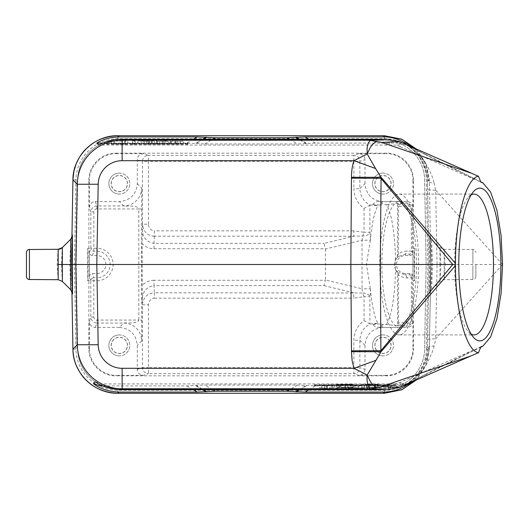 <?xml version="1.0" encoding="UTF-8"?>
<svg xmlns="http://www.w3.org/2000/svg" width="529" height="529" viewBox="0 0 529 529"><rect width="100%" height="100%" fill="white"/><g stroke="black" fill="none" stroke-linecap="round" stroke-linejoin="round"><path stroke-width="0.4" stroke-dasharray="2.65 1.98" d="M370.479 239.101L369.91 232.297A5.991 3.63 170.7 0 1 362.755 236L353.795 236.198L353.795 230.836L364.051 232.297L362.755 236L362.028 240.199L370.36 240.199L370.479 239.101C371.993 223.357 374.426 212.248 377.772 205.768L372.714 204.571A62.918 17.345 -90 0 1 377.99 201.582A62.918 17.345 -90 0 1 383.373 204.69L386.56 204.71C391.81 214.285 394.799 232.423 395.54 259.137L395.308 260.42A62.918 17.345 -90 0 1 395.295 268.553L396.856 270.861L397.378 272.647L397.629 325.652L383.373 324.31A62.918 17.345 -90 0 1 377.99 327.418A62.918 17.345 -90 0 1 372.714 324.429L377.772 323.232C374.426 316.752 371.993 305.643 370.479 289.899L369.91 296.703C368.766 294.322 366.385 293.086 362.755 293L362.028 288.801L370.36 288.801L370.479 289.899M370.36 240.199L366.452 264.5L370.36 288.801M381.859 264.5A62.918 17.345 -90 0 1 399.197 201.582A62.918 17.345 -90 0 1 416.541 264.5A62.918 17.345 -90 0 1 399.197 327.418A62.918 17.345 -90 0 1 381.859 264.5M397.623 203.348L397.378 256.353L396.856 258.139L395.295 260.447C394.165 263.151 394.165 265.849 395.295 268.553L395.54 269.863C394.799 296.577 391.81 314.715 386.56 324.29M395.54 269.863L398.423 274.769L398.509 272.514L396.856 270.861M370.128 205.007L364.051 208.373C357.518 203.467 354.126 196.927 353.861 188.76L359.852 188.76C360.348 196.352 363.773 201.767 370.128 205.007L377.772 205.768M386.56 204.71L397.629 203.348L406.451 203.063C410.054 203.539 412.058 205.517 412.461 208.988L411.357 208.988C411.271 207.256 410.266 206.284 408.335 206.059L398.423 206.27L398.859 204.895L402.252 203.156M396.856 258.139L398.502 256.492L398.423 254.231L395.54 259.137M180.435 141.263L180.435 144.258L183.252 144.258L169.921 144.219L169.921 141.223L183.252 141.263L156.558 141.263L164.903 140.965L164.903 143.961L162.251 143.961L162.251 140.965M169.935 144.219L164.896 143.961M164.896 140.965L169.935 141.223M159.322 141.263L159.322 144.258L156.558 144.258L162.251 143.961M156.558 144.258L156.558 141.263M159.322 144.258L163.606 144.007L163.606 141.012M168.196 141.263L168.196 144.258L163.606 144.007M171.515 141.263L171.515 144.258L168.196 144.258M171.515 144.258L175.463 144.06L175.463 141.064M175.456 144.06L176.402 144.007L176.402 141.012M176.395 144.007L180.435 144.258M183.252 144.258L183.252 141.263M177.744 143.961L177.744 140.965M174.94 143.961L174.94 140.965M113.98 144.258L111.348 143.961L127.701 143.961L124.884 144.258L124.884 141.263L113.98 141.031L113.98 144.258L113.98 141.031M127.701 144.258L127.701 141.263L124.884 141.263M124.884 144.258L113.98 144.027M111.348 144.258L111.348 141.263L113.98 141.263M111.348 143.961L111.348 141.263M114.165 143.961L114.165 140.965L125.069 141.197L125.069 144.192M111.348 140.965L114.165 140.965M125.069 143.961L125.069 141.197M127.701 143.961L127.701 140.965L125.069 140.965M147.975 144.225L144.318 144.086L151.36 144.086L147.961 144.225L147.961 141.23L151.36 141.091L144.324 141.091L144.324 144.086M151.36 144.086L151.36 141.091M144.318 141.091L147.975 141.23M154.435 140.965L154.435 143.961L157.351 143.961L149.383 144.258L146.421 144.258L146.421 141.263L137.924 140.965L157.351 140.965L146.421 141.263M149.383 144.258L149.383 141.263M146.421 144.258L137.924 143.961L137.924 140.965M137.924 143.961L141.051 143.961L141.051 140.965M141.051 143.961L143.478 144.053L143.478 141.058M143.478 144.053L152.154 144.053L152.154 141.058M154.435 143.961L152.154 144.053M157.351 143.961L157.351 140.965M132.514 144.258L132.514 141.263L135.265 141.263L135.265 144.258L132.514 144.258L132.514 141.263M135.265 144.258L135.265 141.263M132.514 143.961L135.265 143.961M132.514 140.965L135.265 140.965M106.554 143.346L106.554 144.258L106.554 143.346L111.348 143.26L183.252 143.26L188.04 143.346L188.04 144.258L188.04 143.346M106.554 143.961L188.04 143.961M188.04 144.258L106.554 144.258M106.554 143.637L188.04 143.637M408.752 146.189L404.936 144.258L404.546 144.47M366.65 384.391L378.46 384.252L361.843 384.431L378.46 384.616L366.65 384.391L366.65 387.387L378.46 387.248L361.843 387.426L378.46 387.691L366.65 387.387M375.365 384.391L375.365 387.387M378.46 384.252L378.46 387.248M378.46 384.173L378.46 387.168M378.46 384.695L378.46 387.691M378.46 384.616L378.46 387.612M366.663 384.471L366.663 387.466M375.365 384.471L375.365 387.466M353.048 387.612L340.993 387.426L353.048 387.168L336.431 387.433L353.048 387.691L353.048 384.616L353.048 387.691M353.048 387.248L353.048 384.252L340.993 384.431L353.048 384.616M353.048 384.252L353.048 387.168M353.048 384.173L336.431 384.431L353.048 384.695M332.377 384.781L332.377 387.777L331.769 387.81L331.769 384.814L332.377 384.781L337.403 385.039L337.403 388.035L332.371 387.777M342.984 384.742L338.692 384.993L338.692 387.988L342.984 387.737L342.984 384.742L345.748 384.742L337.403 385.039M340.054 385.039L340.054 388.035L337.403 388.035M345.748 384.742L345.748 387.737L340.054 388.035M342.984 387.737L345.748 387.737M334.103 387.737L334.103 384.742L330.79 384.742L330.79 387.737L338.692 387.988M338.692 384.993L334.103 384.742M330.79 384.742L326.836 384.94L326.836 387.936L330.79 387.737M326.849 384.94L325.904 384.993L325.904 387.988L326.849 387.936M331.762 387.81L327.365 388.035L327.365 385.039L319.053 384.742L319.053 387.737L325.904 387.988M321.87 387.737L321.87 384.742L325.904 384.993M319.053 384.742L321.87 384.742M324.561 385.039L324.561 388.035L319.053 387.737M327.365 388.035L324.561 388.035M327.365 385.039L331.762 384.814M369.791 384.742L369.791 387.737L367.04 388.035L367.04 384.742L369.791 384.742L367.04 385.039M367.04 384.742L367.04 387.737M369.791 385.039L369.791 388.035L367.04 388.035M377.237 384.808L377.237 387.803L388.141 388.035L388.141 385.039L374.598 385.039L388.141 385.039M390.957 385.039L390.957 388.035L388.141 388.035M390.957 384.742L390.957 388.035M388.326 384.742L388.326 387.737L390.957 387.737M388.326 384.973L388.326 387.737M377.422 384.742L377.422 387.737L388.326 387.969M374.598 384.742L374.598 387.737L377.422 387.737M374.598 385.039L374.598 387.737M377.237 385.039L377.237 388.035L374.598 388.035M350.939 384.914L350.939 387.909L357.974 387.909L357.974 384.914L350.939 384.914L357.988 384.914M354.337 384.775L354.337 387.77L350.939 387.909M357.988 387.909L354.331 387.77M358.827 387.942L358.827 384.947L350.152 384.947L350.152 387.942L344.948 388.035L364.375 388.035L350.152 387.942M358.827 384.947L361.247 385.039L361.247 388.035M347.864 388.035L347.864 385.039L344.948 385.039L361.247 385.039M364.375 385.039L364.375 388.035M355.885 384.742L355.885 387.737M352.922 384.742L352.922 387.737M344.948 385.039L344.948 388.035M347.864 385.039L350.152 384.947M314.259 385.654L314.259 384.742L314.259 385.654L319.053 385.74L395.752 385.654L395.752 385.039L314.259 385.039M314.259 384.742L395.752 384.742L395.752 385.363L314.259 385.363M395.752 384.742L395.752 385.363M102.745 385.899L186.843 385.899L204.822 385.059L297.483 385.059L315.456 385.899L402.939 385.879M427.637 339.208L435.684 338.719L437.06 264.5L502.55 264.5L435.876 338.62L434.137 345.9C430.011 346.336 427.782 347.077 427.458 348.135L429.026 264.5L427.637 189.785L435.684 190.275L437.06 264.5L429.026 264.5L429.753 264.5L429.753 235.068L430.785 264.5L429.753 293.932L429.753 264.5L431.525 264.5L431.538 239.227L432.491 264.5L431.538 289.773L431.525 264.5L439.956 264.5L439.976 281.428L440.895 264.5L445.147 264.5L444.142 279.702L444.135 249.298L445.147 264.5M72.38 292.722L71.455 264.5L71.924 237.614L71.455 264.5L74.45 264.5L75.925 349.061A41.936 41.936 -128.9 0 0 117.855 390.27L384.444 390.27A41.936 41.936 142.1 0 0 426.374 349.061L429.369 349.114L426.4 364.421L416.349 379.974L425.845 365.804L429.369 349.114L430.785 264.5L440.895 264.5L439.976 247.572L439.956 264.5L444.135 264.5M475.855 264.5L475.855 276.502L475.855 264.5M127.357 345.391A8.028 8.028 0 0 0 119.329 337.363A8.028 8.028 0 0 0 111.295 345.391A8.028 8.028 0 0 0 119.329 353.425A8.028 8.028 0 0 0 127.357 345.391M111.176 345.391A8.153 8.153 0 0 1 119.329 337.244A8.153 8.153 0 0 1 127.476 345.391A8.153 8.153 0 0 1 119.329 353.544A8.153 8.153 0 0 1 111.176 345.391M119.329 334.903A10.487 10.487 0 0 0 108.842 345.391A10.487 10.487 0 0 0 119.329 355.878A10.487 10.487 0 0 1 108.842 345.391A10.487 10.487 0 0 1 119.329 334.903A10.487 10.487 0 0 1 129.81 345.391A10.487 10.487 0 0 1 119.329 355.878A10.487 10.487 0 0 0 129.81 345.391A10.487 10.487 0 0 0 119.329 334.903M397.629 325.652L402.252 325.844L398.873 324.118L397.603 325.494M398.873 324.118L398.43 322.73L408.335 322.941C410.378 322.591 411.383 321.612 411.357 320.005L412.461 320.012L412.937 321.427C412.289 325.342 410.292 327.339 406.946 327.418L406.451 325.937C410.154 325.54 412.157 323.563 412.461 320.012L412.461 277.824A2.995 2.995 -161.6 0 0 409.466 274.829A2.995 1.885 88.8 0 1 411.357 277.824L407.33 277.91C403.944 277.93 400.975 276.885 398.423 274.769L398.423 322.73L397.378 322.73M407.33 277.91L405.445 274.915L398.509 272.514M391.004 345.391A8.028 8.028 0 0 0 382.976 337.363A8.028 8.028 0 0 0 374.949 345.391A8.028 8.028 0 0 0 382.976 353.425A8.028 8.028 0 0 0 391.004 345.391M374.823 345.391A8.153 8.153 0 0 1 382.976 337.244A8.153 8.153 0 0 1 391.129 345.391A8.153 8.153 0 0 1 382.976 353.544A8.153 8.153 0 0 1 374.823 345.391M382.976 334.903A10.487 10.487 0 0 0 372.489 345.391A10.487 10.487 0 0 0 382.976 355.878A10.487 10.487 0 0 1 372.489 345.391A10.487 10.487 0 0 1 382.976 334.903A10.487 10.487 0 0 1 393.464 345.391A10.487 10.487 0 0 1 382.976 355.878A10.487 10.487 0 0 0 393.464 345.391A10.487 10.487 0 0 0 382.976 334.903M365.003 369.361C364.812 372.912 362.815 374.909 359.006 375.352L353.861 373.639A5.991 5.991 -71.6 0 0 359.852 367.648L365.003 369.361L365.003 345.391C366.075 334.48 372.066 328.496 382.97 327.418L406.946 327.418M414.617 280.681L414.247 280.681L414.247 248.319L414.617 248.319L414.617 280.681L413.42 280.681L413.42 348.869C413.751 363.284 400.87 376.165 386.454 375.835L115.851 375.835C101.436 376.165 88.555 363.284 88.885 348.869L89.368 348.393L89.368 321.427L90.823 317.063L90.823 280.767L93.818 280.767L93.818 277.771A2.995 2.995 161.6 0 0 90.823 280.767L89.394 276.482C89.712 274.591 90.71 273.592 92.39 273.486L96.853 273.486A8.986 8.986 0 0 0 105.846 264.5A8.986 8.986 0 0 0 96.853 255.514L92.39 255.514C90.71 255.408 89.712 254.409 89.394 252.518L89.249 280.681L87.688 280.681L87.688 248.319L88.052 248.319L88.052 280.681L87.688 280.681M127.357 183.609A8.028 8.028 0 0 0 119.329 175.575A8.028 8.028 0 0 0 111.295 183.609A8.028 8.028 0 0 0 119.329 191.637A8.028 8.028 0 0 0 127.357 183.609M111.176 183.609A8.153 8.153 0 0 1 119.329 175.456A8.153 8.153 0 0 1 127.476 183.609A8.153 8.153 0 0 1 119.329 191.756A8.153 8.153 0 0 1 111.176 183.609M119.329 173.122A10.487 10.487 0 0 0 108.842 183.609A10.487 10.487 0 0 0 119.329 194.097A10.487 10.487 0 0 1 108.842 183.609A10.487 10.487 0 0 1 119.329 173.122A10.487 10.487 0 0 1 129.81 183.609A10.487 10.487 0 0 1 119.329 194.097A10.487 10.487 0 0 0 129.81 183.609A10.487 10.487 0 0 0 119.329 173.122M324.052 285.634L353.795 292.802L353.795 298.164L364.051 296.703L362.755 293L154.369 292.802L153.992 285.634L324.052 285.634L325.408 280.271L153.992 280.271L153.992 285.634C146.454 286.877 142.526 291.71 142.208 300.135L142.453 304.783L148.444 304.783C148.781 300.842 150.758 298.634 154.369 298.164L154.369 292.802C147.267 293.41 143.299 297.404 142.453 304.783L142.453 367.648A5.991 5.991 71.6 0 0 148.444 373.639L143.293 375.352C139.378 374.704 137.381 372.707 137.302 369.361L137.302 345.384C136.224 334.48 130.24 328.496 119.336 327.418L123.693 323.054A17.979 17.966 -135 0 1 141.666 341.026L141.666 187.974A17.979 17.966 -45 0 1 123.7 205.946L96.814 205.946C93.461 206.158 91.464 208.155 90.823 211.937L89.368 207.573C90.016 203.658 92.013 201.661 95.359 201.582L119.336 201.582C130.293 200.557 136.284 194.573 137.302 183.609L137.302 159.639C137.494 156.088 139.491 154.091 143.293 153.648L148.444 155.361A5.991 5.991 108.4 0 0 142.453 161.352L137.302 159.639M89.368 207.573L89.368 180.607L88.885 180.131C88.555 165.716 101.436 152.835 115.851 153.165L386.454 153.165C400.87 152.835 413.751 165.716 413.42 180.131L413.42 248.319L413.05 248.319L412.911 276.482L412.461 277.824L411.357 277.824L411.357 320.005M115.851 153.165L116.327 153.648C101.918 153.311 89.031 166.199 89.368 180.607M116.327 153.648L143.293 153.648M89.394 252.518L90.823 248.233L90.823 211.937L93.825 211.937C93.983 210.139 94.982 209.14 96.814 208.942L138.823 208.942C137.58 204.783 125.995 206.588 123.693 205.946L119.336 201.582M92.39 255.514L93.818 251.229L93.818 248.233L90.823 248.233A2.995 2.995 18.4 0 0 93.818 251.229L96.814 251.229L96.807 248.233A16.267 16.267 0 0 1 113.107 265.3A16.267 16.267 0 0 1 96.807 280.767L93.818 280.767L93.818 317.063C94.03 318.848 95.028 319.847 96.814 320.058L138.823 320.058C137.58 324.217 125.995 322.412 123.693 323.054L96.814 323.054L96.814 320.058M89.394 276.482L89.249 248.319L87.688 248.319M89.249 248.319L88.052 248.319M88.885 248.319L88.885 180.131M391.004 183.609A8.028 8.028 0 0 0 382.976 175.575A8.028 8.028 0 0 0 374.949 183.609A8.028 8.028 0 0 0 382.976 191.637A8.028 8.028 0 0 0 391.004 183.609M374.823 183.609A8.153 8.153 0 0 1 382.976 175.456A8.153 8.153 0 0 1 391.129 183.609A8.153 8.153 0 0 1 382.976 191.756A8.153 8.153 0 0 1 374.823 183.609M382.976 173.122A10.487 10.487 0 0 0 372.489 183.609A10.487 10.487 0 0 0 382.976 194.097A10.487 10.487 0 0 1 372.489 183.609A10.487 10.487 0 0 1 382.976 173.122A10.487 10.487 0 0 1 393.464 183.609A10.487 10.487 0 0 1 382.976 194.097A10.487 10.487 0 0 0 393.464 183.609A10.487 10.487 0 0 0 382.976 173.122M413.42 180.131L412.937 180.607C413.268 166.199 400.387 153.311 385.972 153.648L386.454 153.165M365.003 183.609L365.003 159.639L359.852 161.352A5.991 5.991 -108.4 0 0 353.861 155.361L353.861 161.352L359.852 161.352L359.852 188.76L365.003 183.609C366.022 194.573 372.013 200.564 382.97 201.582L406.946 201.582C410.497 201.774 412.494 203.771 412.937 207.573L412.461 208.988L412.461 251.176L411.357 251.176A2.995 1.885 91.2 0 1 409.466 254.171L405.445 254.085L398.502 256.492M325.421 249.027L325.421 279.973L362.028 288.801L362.028 240.199L325.421 249.027L324.052 243.366L353.795 236.198L154.369 236.198L154.369 230.836C150.739 230.366 148.761 228.158 148.444 224.217L142.453 224.217L142.453 161.352L148.444 161.352L148.444 155.361L353.861 155.361L359.006 153.648C362.927 154.296 364.924 156.293 365.003 159.639M359.006 153.648L385.972 153.648M412.937 180.607L412.937 207.573M397.603 203.506L398.866 204.875M397.378 206.27L398.423 206.27L398.423 254.231C400.982 252.108 403.951 251.063 407.33 251.09L411.357 251.176L411.357 208.988M382.97 201.582L379.511 205.04L383.373 204.69M379.511 205.04L372.714 204.571M154.369 236.232C147.386 235.822 143.432 231.814 142.499 224.217M142.208 228.865C142.526 237.29 146.454 242.123 153.992 243.366L153.992 248.729C149.489 248.703 145.508 246.997 142.056 243.611L142.453 224.217M142.208 300.135L142.056 243.611M153.992 280.271C149.442 280.337 145.462 282.043 142.056 285.389M137.302 369.361L142.453 367.648L148.444 367.648L148.444 373.639L353.861 373.639L353.861 367.648L359.852 367.648L359.852 340.24C360.348 332.642 363.773 327.226 370.128 323.993L364.051 320.627C357.518 325.533 354.126 332.073 353.861 340.24L353.861 367.648L148.444 367.648L148.444 304.783M372.714 324.429L379.511 323.96L382.97 327.418M370.128 323.993L377.772 323.232M386.454 375.835L385.972 375.352C400.387 375.689 413.268 362.801 412.937 348.393L413.42 348.869M385.972 375.352L359.006 375.352M412.937 321.427L412.937 348.393M409.915 255.514L409.466 254.171A2.995 2.995 -18.4 0 0 412.461 251.176L412.911 252.518C412.587 254.409 411.588 255.408 409.915 255.514L405.445 255.514A8.986 8.986 0 0 0 396.459 264.5A8.986 8.986 0 0 0 405.445 273.486L409.915 273.486C411.588 273.592 412.587 274.591 412.911 276.482M412.911 252.518L413.05 280.681L414.247 280.681M383.373 324.31L379.511 323.96M405.445 255.514L405.445 254.085L407.33 251.09M414.617 248.319L413.42 248.319M414.247 248.319L413.05 248.319M413.05 280.681L413.42 280.681M89.368 348.393C89.031 362.801 101.918 375.689 116.327 375.352L115.851 375.835M143.293 375.352L116.327 375.352M119.336 327.418L95.359 327.418C91.808 327.226 89.811 325.229 89.368 321.427M93.818 317.063L90.823 317.063C91.464 320.845 93.461 322.842 96.814 323.054L95.359 327.418M88.885 348.869L88.885 280.681M88.052 280.681L89.249 280.681M384.504 388.537L117.795 388.537A40.138 40.138 0 0 1 77.664 349.094A40.138 40.138 0 0 0 117.795 388.537L384.504 388.537A40.138 40.138 0 0 0 424.642 349.094L426.116 264.5L424.642 179.906A40.138 40.138 0 0 0 384.504 140.463A40.138 40.138 0 0 1 424.642 179.906L426.116 264.5L424.642 349.094A40.138 40.138 0 0 1 384.504 388.537M77.664 349.094L76.183 264.5L77.664 349.094M77.664 179.906L76.183 264.5L77.664 179.906A40.138 40.138 0 0 1 117.795 140.463A40.138 40.138 0 0 0 77.664 179.906M117.795 140.463L384.504 140.463L117.795 140.463M26.45 276.502L26.45 252.498M72.413 236.086L71.521 264.5L72.38 236.278M70.774 289.78L69.815 264.5L70.774 239.22M72.413 292.914L71.521 264.5L70.774 264.5M69.815 264.5L61.41 264.5L62.316 247.592M58.164 279.702L57.158 264.5L58.17 249.298M57.158 264.5L61.404 264.5L62.343 281.435M95.24 381.812L102.196 383.928L394.25 383.909L401.941 384.874L405.71 384.259L408.963 382.599C421.428 372.456 427.591 360.963 427.458 348.135L428.358 348.082L429.369 349.114L430.851 264.5L427.855 264.5L426.374 179.939A41.936 41.936 77.7 0 0 384.444 138.73L117.855 138.73A41.936 41.936 -10.8 0 0 75.925 179.939L74.45 264.5M428.358 348.082C428.444 358.887 424.066 369.209 415.232 379.042L412.23 381.786M408.256 383.115L405.842 384.219L402.113 384.821M402.265 384.801L407.78 383.505M407.965 383.346L406.827 383.756L398.787 382.943L474.48 349.623L406.827 383.756A11.982 11.81 -84.2 0 1 402.219 384.715M434.137 345.9L432.352 351.871L427.769 361.922C424.126 368.363 419.953 373.679 415.232 377.865L408.758 382.817L456.051 359.012M408.963 382.599L408.256 383.108L408.963 382.599L409.082 383.175M394.25 383.909L398.787 382.943M474.48 349.623L480.94 346.793M399.772 141.726L400.241 146.692L396.519 145.111L389.456 145.072L98.725 145.072M402.9 143.101L315.456 143.101L297.483 143.941L204.822 143.941L186.843 143.101L102.798 143.101M405.703 144.338L408.679 146.196L406.358 144.629M408.679 146.196C407.839 145.654 407.866 145.647 408.758 146.183C407.866 145.647 407.839 145.654 408.679 146.196C415.093 150.745 419.847 156.214 422.935 162.595L426.321 171.978C426.916 173.631 427.558 180.237 427.458 180.931C427.789 181.976 430.017 182.71 434.144 183.14L435.684 190.275M404.936 144.258L405.366 144.146M404.857 144.265L456.044 169.981L408.765 146.176L415.232 151.135C420.317 155.824 424.509 161.16 427.802 167.144C431.532 173.796 433.681 180.733 434.144 183.14M456.044 169.981L480.94 182.207M502.55 264.5L435.876 190.38M412.223 147.207L415.232 149.958C424.033 158.621 427.961 169.776 428.358 180.918L427.458 180.931L427.637 189.785L427.458 180.978C427.518 166.635 418.584 152.359 408.229 145.898M416.349 149.026L426.255 164.208L429.369 179.886L425.845 163.197L416.349 149.026M400.241 146.692L474.48 179.377M404.216 144.331L396.519 145.111M415.384 225.658A70.403 19.408 -90 0 1 416.29 297.834A70.403 19.408 -90 0 1 399.197 334.903A70.403 19.408 -90 0 1 379.796 264.5A70.403 19.408 -90 0 1 399.197 194.097A70.403 19.408 -90 0 1 415.384 225.658M471.154 194.897A70.403 19.408 90 0 0 468.515 197.053A70.403 19.408 90 0 0 454.669 264.5A70.403 19.408 90 0 0 468.515 331.947A70.403 19.408 90 0 0 471.154 334.103M364.051 208.373L364.051 232.297L369.91 232.297L369.91 205.04M162.575 141.071L162.575 144.067M170.536 141.19L170.536 144.186M149.085 144.172L149.085 141.177M111.348 143.26L111.348 143.881M183.252 143.881L183.252 143.26M183.252 143.723L183.252 144.338M339.73 387.929L339.73 384.933M353.22 384.828L353.22 387.823M319.053 385.277L319.053 384.662M390.957 384.662L390.957 385.277M390.957 385.74L390.957 385.119M319.053 385.119L319.053 385.74M202.554 389.741L195.836 385.74M186.843 385.899L193.303 389.741M195.836 385.218L203.434 389.741M212.684 389.741L204.822 385.059M297.483 385.059L289.614 389.741M298.872 389.741L306.47 385.218M306.47 385.74L299.751 389.741M309.002 389.741L315.456 385.899M472.88 265.472L472.88 279.504L472.88 265.472M472.88 263.528L472.88 249.496L472.88 263.528M365.003 345.384L359.852 340.24L353.861 340.24M96.853 255.514L96.814 251.229A13.271 13.271 0 0 1 110.131 264.5A13.271 13.271 0 0 1 96.814 277.771L96.853 273.486M137.302 183.609L141.666 187.974M96.814 208.942L96.814 205.946L95.359 201.582M96.807 248.233L93.818 248.233L93.825 211.937M96.807 280.767L96.814 277.771L93.818 277.771L92.39 273.486M141.818 208.942L138.823 208.942L138.823 320.058L141.818 320.058M408.335 206.059A2.995 1.885 88.8 0 0 406.451 203.063L406.946 201.582M353.795 230.836L154.369 230.836M148.444 224.217L148.444 161.352L353.861 161.352L353.861 188.76M154.369 236.198L153.992 243.366L324.052 243.366M154.369 298.164L353.795 298.164M153.992 248.729L325.408 248.729M364.051 320.627L364.051 296.703L369.91 296.703L369.91 323.96M408.335 322.941L406.451 325.937L402.252 325.844M405.445 273.486L405.445 274.915L409.466 274.829L409.915 273.486M141.666 341.026L137.302 345.384M29.426 279.504L29.426 249.496M71.455 264.5L71.924 291.386L71.455 264.5M75.925 349.061L72.929 349.114M117.855 393.265L117.855 390.27M72.929 179.886L75.925 179.939M426.374 349.061L427.855 264.5M401.941 384.854L402.271 385.912M384.444 390.27L384.444 393.265M101.026 385.112L102.196 383.928M388.914 389.708L389.456 383.928M400.241 382.308L399.772 387.274M389.456 145.072L388.914 139.292M299.751 139.259L306.47 143.26M315.456 143.101L309.002 139.259M306.47 143.782L298.872 139.259M289.614 139.259L297.483 143.941M204.822 143.941L212.684 139.259M203.434 139.259L195.836 143.782M195.836 143.26L202.554 139.259M193.303 139.259L186.843 143.101M117.855 138.73L117.855 135.735M384.444 135.735L384.444 138.73M428.358 180.918L429.369 179.886L426.374 179.939M430.851 264.5L429.369 179.886L430.851 264.5M111.348 144.338L111.348 143.723M377.99 327.418L399.197 327.418M377.99 201.582L399.197 201.582M361.843 384.431L361.843 387.426M340.993 384.431L340.993 387.426M336.431 384.431L336.431 387.433M475.855 276.502C475.677 278.314 474.685 279.312 472.88 279.504L444.142 279.702L439.976 281.428L431.532 289.766L429.885 292.914L430.785 264.5L429.885 236.086L431.538 239.227L439.969 247.579L444.135 249.298L472.88 249.496C474.685 249.688 475.677 250.686 475.855 252.498M408.772 382.731C418.803 376.278 427.505 362.153 427.458 348.089L429.026 264.5L427.637 189.792M92.522 278.062A2.995 2.995 0 0 0 90.948 279.894M407.628 383.578L425.032 374.882M407.747 383.518L403.799 384.702M407.852 145.614L406.576 144.853M406.9 145.058L425.025 154.118M424.919 154.065L480.775 181.811M424.919 374.935L480.775 347.189M399.197 334.903L474.077 334.903M399.197 194.097L474.077 194.097M468.515 331.947L473.799 337.687M468.515 197.053L473.799 191.313"/><path stroke-width="0.79" d="M402.939 385.879L407.343 384.735C399.871 389.628 391.85 392.075 383.267 392.068L305.081 392.068L287.102 391.235L215.197 391.235L197.224 392.068L119.032 392.068C108.498 391.639 99.968 388.828 93.435 383.651L95.24 381.812C102.031 386.679 110.726 389.318 121.326 389.741L122.139 388.908C97.918 388.326 77.955 370.545 77.221 344.749L98.182 344.749L96.807 264.5L350.853 264.5L351.461 350.833A89.884 1.567 179.6 0 1 380.9 350.714L380.298 264.5L350.853 264.5L351.461 177.314L381.078 177.275L455.469 263.435L455.476 264.5L452.758 264.5L380.9 350.714L381.078 351.725L351.461 351.686L352.122 360.831L354.007 368.303L367.179 375.048L381.078 351.725L455.469 265.565L455.476 264.5M72.394 236.318L70.767 239.227L62.316 247.585C61.338 248.656 59.949 249.232 58.17 249.298L29.426 249.496A2.995 2.995 -0 0 0 26.45 252.498L26.45 276.502A2.995 2.995 180 0 0 29.426 279.504L58.164 279.702L58.17 264.5L62.343 264.5L62.343 281.435L70.78 289.78L72.546 293.932L72.38 292.722M72.38 236.278L72.539 293.932M351.461 178.167A89.884 1.567 0.4 0 0 380.9 178.286L452.758 264.5L380.298 264.5L381.078 177.275L375.537 168.513L354.007 160.697L122.139 160.697L122.139 140.092C97.845 140.555 78.008 158.607 77.221 184.251L75.845 264.5L70.774 264.5L70.774 289.78M70.78 264.5L62.349 264.5L62.343 247.572L70.774 239.22L70.774 264.5L69.815 264.5M58.17 249.298L58.17 264.5M60.974 264.5L61.404 264.5M62.343 281.435L58.164 279.702L62.329 281.428L70.754 289.753L72.394 292.682M383.267 392.068L384.444 393.265L401.729 389.807L416.349 379.974L402.086 389.615L384.444 393.265L117.855 393.265C105.218 392.862 94.724 388.57 86.366 380.384C82.445 376.8 79.046 371.708 76.176 365.109C74.192 360.401 73.108 355.071 72.929 349.114L72.929 349.114C72.658 372.436 93.726 393.781 117.855 393.265L119.032 392.068M381.819 386.554L470.896 355.951L399.646 387.327L381.819 386.554L377.362 387.493C373.17 386.818 370.022 381.151 369.698 380.252L367.179 375.048C366.418 383.122 368.687 388.346 370.73 388.696L368.376 388.908L387.367 389.741L121.326 389.741M368.376 388.908L122.139 388.908L122.139 368.303L354.007 368.303L375.537 360.487M72.929 349.114L71.924 291.386L72.929 349.114L77.221 344.749L75.845 264.5L96.807 264.5L98.182 184.251L77.221 184.251L72.929 179.886L73.928 171.231L76.05 164.195C79.158 157.093 82.597 151.902 86.366 148.616C94.704 140.45 105.205 136.151 117.855 135.735L117.855 135.735C94.136 135.14 72.751 156.154 72.929 179.886L71.924 237.614L72.929 179.886M412.23 381.786L409.267 384.061L408.963 382.606M407.343 384.735L409.267 384.061M93.435 383.651L100.259 385.899L102.745 385.899M387.367 389.741L399.646 387.327M470.896 355.951L478.461 352.744L480.94 346.793L482.911 346.125L490.608 336.966L496.943 318.689L501.082 293.416L502.55 264.5L501.082 235.584L496.943 210.311L490.608 192.034L482.911 182.875L480.94 182.207L478.461 176.256C466.049 177.876 455.376 218.384 455.482 263.422M370.73 388.696L377.362 387.486M478.461 352.744C466.049 351.124 455.376 310.616 455.482 265.578M375.537 168.513L367.179 153.952L354.007 160.697C352.347 165.134 351.494 170.675 351.461 177.314M121.326 139.259L122.139 140.092L368.376 140.092L381.819 142.446L399.646 141.673L387.367 139.259L121.326 139.259C114.608 138.968 107.07 140.906 98.725 145.072L96.787 143.101C102.976 139.213 110.389 137.156 119.032 136.932L197.224 136.932L215.197 137.765L287.102 137.765L305.081 136.932L383.267 136.932C390.071 136.634 397.484 138.691 405.518 143.101L405.849 142.764L412.223 147.207M96.787 143.101L102.798 143.101M402.9 143.101L405.518 143.101M404.936 144.258L405.703 144.338M406.358 144.629L405.485 144.106A40.422 40.422 0 0 1 405.717 144.238M405.366 144.146L405.849 142.764M383.267 136.932L384.444 135.735L402.073 139.372L416.349 149.026L401.623 139.147L384.444 135.735L117.855 135.735L119.032 136.932M458.782 264.5A76.401 21.061 -90 0 1 473.799 191.313A76.401 21.061 -90 0 1 500.897 264.5A76.401 21.061 -90 0 1 473.799 337.687A76.401 21.061 -90 0 1 458.782 264.5M377.362 141.507C372.773 142.46 370.174 147.789 369.685 148.775L367.179 153.952L367.093 148.556C367.503 144.166 368.713 141.415 370.73 140.304M399.646 141.673L478.461 176.256M470.896 173.049L381.819 142.446M471.154 334.103A70.403 19.408 90 0 0 474.077 334.903A70.403 19.408 90 0 0 493.484 264.5A70.403 19.408 90 0 0 474.077 194.097A70.403 19.408 90 0 0 471.154 194.897M206.211 391.91L202.554 389.741M193.303 389.741L197.224 392.068M203.434 389.741L206.211 391.387M215.197 391.235L212.684 389.741M289.614 389.741L287.102 391.235M296.095 391.387L298.872 389.741M299.751 389.741L296.095 391.91M305.081 392.068L309.002 389.741M122.139 368.31A23.957 23.957 -0 0 1 98.182 344.749M29.426 249.496L29.426 279.504M70.774 239.22L72.552 235.068M351.461 351.686L351.461 350.833M384.444 393.265L117.855 393.265M100.259 385.899L101.026 385.112M98.182 184.251A23.957 23.957 180 0 1 122.139 160.69M387.367 139.259L368.376 140.092M296.095 137.09L299.751 139.259M309.002 139.259L305.081 136.932M298.872 139.259L296.095 137.613M287.102 137.765L289.614 139.259M212.684 139.259L215.197 137.765M206.211 137.613L203.434 139.259M202.554 139.259L206.211 137.09M197.224 136.932L193.303 139.259M62.316 247.585L58.203 249.298M384.444 135.735L117.855 135.735M480.775 181.811L482.911 182.869M480.775 347.189L482.911 346.131"/></g></svg>

